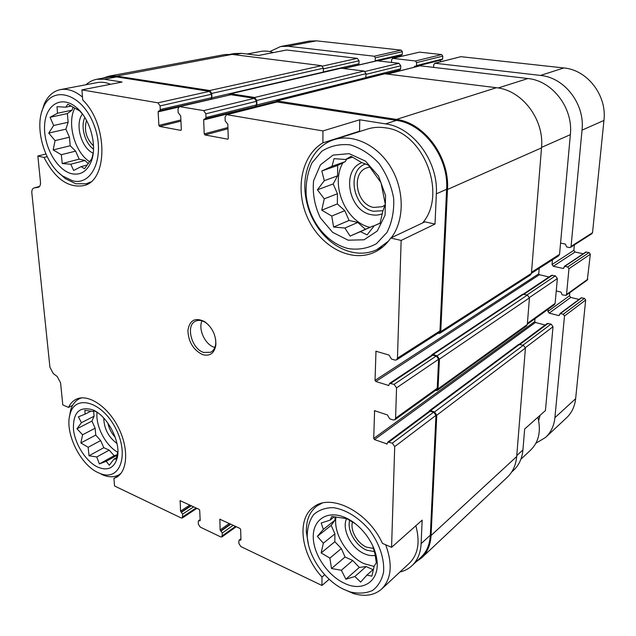 <?xml version="1.0" encoding="UTF-8"?>
<svg xmlns="http://www.w3.org/2000/svg" width="636" height="636" viewBox="0 0 636 636"><rect width="100%" height="100%" fill="white"/><g stroke="black" fill="none" stroke-linecap="round" stroke-linejoin="round"><path stroke-width="0.95" d="M88.118 163.555L85.033 160.487L79.158 159.151L75.605 151.122L70.206 145.755L69.451 137.201L65.898 129.164L68.132 122.271L67.368 113.574L72.067 110.163L73.053 107.118M71.725 173.715C80.7 175.504 87.251 171.315 91.369 161.162C97.435 145.763 90.248 119.059 76.805 107.842C62.018 94.692 45.617 104.304 44.607 125.173C43.2 145.811 56.843 170.313 71.725 173.715M93.277 152.672L91.854 158.603L84.485 168.755L81.13 166.624L73.641 170.464L70.803 164.215L62.233 163.547L61.318 154.715L53.178 149.929L55.07 140.612L48.733 133.083L53.655 125.491L50.093 117.278L57.518 113.248L57.017 106.649L65.747 107.198L67.821 104.217L79.635 110.895L82.656 114.257M117.239 454.78L114.146 455.686L109.185 450.129L103.819 447.696L100.639 440.573L95.742 435.088L95.138 428.219L91.95 421.08L94.072 416.23L93.635 411.222M97.721 467.102C107.762 471.22 114.281 468.112 117.278 457.769C121.325 442.37 107.333 415.284 92.514 409.775C79.381 406.134 73.021 412.573 73.442 429.093C74.873 444.119 86.019 461.649 97.721 467.102M117.883 451.147L116.165 459.113L113.955 459.105L109.336 465.21L106.172 461.339L99.407 463.914L96.752 456.974L89.024 455.766L88.15 447.275L80.859 442.958L82.577 434.77L76.972 428.767L81.44 422.67L78.395 416.834L85.113 414.108L84.858 410.307L92.713 411.444L94.764 411.087L97.276 412.406M372.966 569.657L366.129 566.557L359.316 567.415L352.71 560.475L345.07 557.017L341.349 548.542L334.838 541.705L334.902 533.866L331.173 525.376L335.005 520.153L335.029 516.83M344.156 583.148C363.331 592.871 380.837 580.437 376.623 558.225C374.063 541.61 359.618 523.309 344.593 517.33C327.286 510.064 312.992 519.596 313.262 536.871C313.286 554.051 327.397 575.318 344.156 583.148M372.728 545.831L374.978 553.916L376.329 562.757L374.183 566.127L371.877 576.16L366.908 575.087L360.66 582.091L354.864 576.518L345.897 579.205L341.357 570.261L331.507 568.528L329.885 558.114L321.14 552.93L323.342 543.223L317.356 536.363L323.374 529.367L321.188 523.015L330.092 520.129L331.833 516.448L346.636 518.634L355.214 523.643M373.992 226.122L373.189 225.939L365.358 229.294L357.79 222.441L349.045 220.454L344.799 210.675L337.366 203.941L337.446 193.734L333.192 183.939L337.573 175.854L337.652 165.432L345.3 161.624L346.66 159.119M348.115 240.177L364.046 239.796L377.299 230.971L385.074 215.175L385.567 195.514L378.523 176.1L365.422 161.099L349.116 153.658L333.049 155.097L320.441 164.851L313.596 180.727C312.356 193.392 314.613 205.778 320.377 217.886L332.604 232.323L348.115 240.177M360.397 231.655L350.102 236.107L344.887 228.038L333.606 227.036L331.754 216.049L321.744 210.182L324.265 198.829L317.42 189.814L324.312 180.688L321.816 170.997L332.024 166.266L334.027 158.658L345.587 159.485L351.08 156.361L361.51 162.466L368.387 165.114L381.02 182.699L385.281 204.14L382.737 211.478L380.074 223.276L374.294 225.701L367.099 234.867L360.397 231.655L373.189 225.939M47.144 156.663L44.019 157.442L37.858 156.011L45.903 154.023M44.019 157.442C55.03 178.716 68.195 188.121 83.523 185.648C107.897 181.26 108.39 124.64 82.728 99.979L81.893 89.875L122.072 82.044L104.32 79.23L116.587 76.916L209.427 91.346L211.462 94.247L211.589 97.713L210.715 99.224L158.555 111.077L158.133 111.864L158.897 125.387L180.878 119.973M359.571 131.191L322.913 142.83L322.937 130.929L359.745 119.783L359.571 131.191L358.267 131.986M435.016 224.055L424.888 221.853L390.75 238.023L401.141 240.44L435.016 224.055L436.336 193.837L446.615 189.297L439.945 330.927L439.023 332.644L396.554 359.904L394.845 360.071L391.466 359.022L389.033 355.063L375.995 351.247L375.033 380.352L538.74 273.838L539.193 268.336M322.476 66.12L357.281 58.361L286.621 50.005L258.582 55.467L241.537 53.344L234.191 53.535L230.439 54.243M357.281 58.361L359.054 60.786L359.006 63.735L358.116 65.047L343.472 68.442M343.647 68.457L376.846 60.762L398.923 63.282L400.76 65.778L400.672 68.807L399.742 70.135L385.456 73.736M386.314 73.84L398.47 70.453M387.332 73.967L420.134 65.794L527.88 78.53C552.446 80.716 573.386 108.072 570.357 134.665L559.553 254.336L558.662 255.839L531.426 273.321M375.033 380.352L375.836 381.497L539.392 274.72L538.74 273.838M539.392 274.72L549.043 276.978M523.436 294.063L551.476 275.348L555.387 275.865L557.367 278.552L555.117 303.404L554.369 304.739L527.331 324.241M535.003 318.708L534.765 321.593L535.401 322.476L545.132 325.028M519.397 344.171L547.167 323.509L551.07 324.082L553.01 326.737L545.442 410.538L524.652 429.022L522.927 449.938C522.124 458.429 518.976 465.234 513.483 470.362L511.583 472.143M118.94 475.529L113.916 478.447L114.544 485.991L181.196 517.958L182.333 517.982L196.89 508.323M72.599 405.41L68.521 407.406L62.797 404.925L60.579 382.808L57.168 376.48L53.321 373.594L49.926 367.282L31.848 193.002C31.657 190.251 32.372 188.574 33.994 187.97L38.558 187.215M324.686 574.737L321.983 577.035L321.959 585.47L329.178 579.269M399.949 571.987C404.496 570.953 408.439 568.918 411.778 565.905C417.494 560.578 420.611 553.161 421.127 543.645L422.153 520.145L391.569 547.334L382.411 543.367C368.228 511.598 330.553 492.876 313.556 507.13C296.296 519.079 300.947 554.131 321.983 577.035M158.897 125.387L159.588 126.413L180.91 130.38L181.34 129.601L180.68 115.855L178.183 112.675L178.001 108.995L179.336 106.578L231.019 94.7L254.336 98.318L256.459 101.323L256.531 104.9L255.608 106.443L204.116 119.123L203.663 119.934L204.22 133.886L227.927 127.55M228.88 95.082L230.661 93.762L254.662 97.483L256.785 100.488L256.88 104.956L255.41 106.49M204.22 133.886L204.951 134.943L227.815 139.189L228.268 138.394L227.815 124.211L225.2 120.912L225.072 117.104L226.503 114.631L276.755 101.927L396.451 120.403C423.95 123.781 448.849 157.529 446.615 189.297M275.07 102.356L277.018 100.941L396.474 119.425C424.435 122.835 449.771 157.164 447.49 189.464L440.748 331.595L439.826 333.304L437.83 333.407M375.836 381.497L388.755 385.503L389.622 383.373L431.931 355.134L436.288 355.985L438.609 359.268L437.242 388.246L436.471 389.765L394.829 419.792L393.032 419.959L389.741 418.806L387.364 414.911L374.596 410.713L373.714 438.458L534.765 321.593M431.423 355.476L431.947 354.713L433.068 354.586L437.123 355.802L439.444 359.086L438.029 388.914L437.258 390.432L435.342 390.576M373.714 438.458L374.493 439.595L387.149 443.968L387.873 442.052L429.364 411.174L433.696 412.112L435.962 415.356L430.318 535.186C429.769 544.615 426.637 551.984 420.937 557.295L412.279 565.428M428.934 411.5L429.38 410.769L430.548 410.649L434.507 411.977L436.781 415.221L431.073 535.496C430.508 545.068 427.336 552.549 421.557 557.939L416.286 561.66M321.959 585.47L240.869 546.578L238.945 543.629L238.858 540.878L239.168 540.083L240.965 539.797M199.632 520.876L200.189 520.502L198.551 520.733L198.233 521.536L198.368 524.223L200.221 527.085L220.692 536.903L221.956 536.911L222.314 533L220.12 529.947L219.873 519.246L239.987 528.444L240.631 529.438L240.965 539.837L240.36 540.234M200.189 520.487L199.696 510.303L199.076 509.349L180.139 500.675L180.544 511.153L189.862 505.048M182.333 517.982L182.651 514.111L180.544 511.153M230.113 93.778L340.904 68.203L364.134 71.041L366.042 73.665L365.732 78.49M276.39 100.965L384.613 73.736L496.398 87.72C522.172 90.193 544.456 119.56 541.514 147.878L531.426 273.377L530.527 274.927L439.826 333.304M431.947 354.713L522.617 294.253L527.395 295.025L529.454 297.855L527.316 324.495L526.56 325.878L437.258 390.432M429.38 410.769L518.65 344.394L523.396 345.245L525.423 348.043L516.694 456.553C515.899 465.242 512.703 472.198 507.107 477.429L422.065 557.462M103.151 78.085L108.883 76.177L224.627 54.585L232.084 54.394L321.522 65.675L323.366 68.219L323.342 72.258M108.883 76.177L116.531 76.105L209.721 90.527L211.748 93.428L211.907 97.761L211.327 99.152M86.011 84.731C89.167 81.861 92.753 80.041 96.759 79.285L109.034 76.988L116.587 76.916M37.858 156.011L40.481 182.198C40.656 184.996 39.925 186.698 38.287 187.31L38.017 187.358M96.759 79.285L104.32 79.23M81.893 89.875L157.951 102.825L160.065 105.902L160.264 109.543L159.413 111.125M179.336 106.578L203.631 110.608L205.849 113.788L206 117.549L205.086 119.171M226.503 114.631L322.937 130.929M436.336 193.837C438.466 161.647 413.257 127.359 385.551 123.877L359.745 119.783M401.141 240.44L397.468 358.132L396.554 359.904M389.622 383.373L394.113 384.359L396.546 387.857L395.6 418.218L394.829 419.792M387.873 442.052L392.333 443.141L394.71 446.591L391.569 547.334M202.534 354.602C209.888 356.558 214.324 353.385 215.85 345.094C216.153 335.355 212.408 327.532 204.617 321.625C195.204 317.11 189.639 320.067 187.898 330.497C188.431 341.93 193.312 349.967 202.534 354.602M113.916 478.447L116.46 477.318C127.876 471.125 128.909 447.72 118.05 426.891C107.341 405.991 87.784 393.461 76.209 399.249C72.886 400.863 70.318 403.582 68.521 407.406M322.913 142.83C300.844 155.78 294.73 191.007 308.102 218.935C321.172 247.022 351.446 263.05 374.501 252.222C380.964 249.169 386.386 244.439 390.75 238.023M110.585 84.286C106.021 82.362 101.617 81.79 97.38 82.569L60.46 89.604C53.376 91.099 48.002 95.821 44.337 103.779L41.602 112.294M367.147 129.156L367.68 128.989C373.34 127.248 379.263 126.866 385.456 127.836C423.433 131.747 447.625 194.274 422.614 222.926M415.849 525.749C420.253 542.15 418.067 554.664 409.29 563.281L382.005 588.721M437.067 356.359L437.258 355.707M520.9 459.2L530.424 450.32C538.787 442.155 541.268 431.136 537.881 417.264M342.828 588.904L353.417 593.539C364.794 596.878 374.167 595.423 381.536 589.167C391.466 579.062 392.849 564.267 385.662 544.774M321.975 503.203L316.839 506.049C309.422 511.869 305.94 520.701 306.417 532.531L308.492 544.75M344.076 589.524L350.333 591.965C358.601 593.849 365.994 593.356 372.521 590.478C378.158 586.233 381.854 580.072 383.588 572.01C384.565 558.949 379.438 543.565 369.619 530.241C358.998 517.609 345.626 509.388 333.248 507.655C325.37 507.679 318.835 509.993 313.643 514.596C309.509 520.335 307.371 527.459 307.22 535.965C307.943 556.103 324.662 580.581 344.076 589.524M101.291 474.273L104.193 475.474C109.718 477.382 114.583 477.183 118.781 474.885L120.983 473.335M81.774 397.834L79.484 398.692C75.215 400.807 72.258 404.671 70.612 410.284L69.507 416.532M98.214 472.683L100.87 473.78C120.124 481.229 129.537 454.708 115.553 428.195C102.014 401.459 75.151 394.01 70.095 414.028C64.284 431.923 80.001 464.701 98.214 472.683M352.598 521.719C349.768 529.852 357.162 543.295 366.638 547.198L373.873 548.51M349.792 519.938C346.58 529.669 355.357 545.481 366.582 550.14L375.033 551.738M346.755 518.308C341.278 528.603 351.064 548.256 364.428 553.781C368.292 555.482 371.901 556.007 375.264 555.355M375.51 555.3L375.995 555.18M335.983 516.965C333.081 533.135 347.018 556.301 364.229 563.703L374.127 566.445M107.786 422.964C108.971 428.425 111.451 433.195 115.235 437.282M103.755 418.035C104.066 428.672 108.47 437.147 116.96 443.451M97.07 412.263C95.368 425.969 105.727 445.923 117.883 452.315M273.313 52.597C269.036 51.063 264.838 50.673 260.72 51.437L247.078 54.036M391.291 237.769C404.345 220.708 404.655 190.808 391.283 168.071C377.999 145.27 353.433 133.528 334.202 139.634C314.001 145.628 302.1 169.566 305.336 194.425C306.934 207.066 311.417 218.553 318.771 228.904C327.596 240.893 338.296 248.573 350.865 251.935C359.968 254.146 368.594 253.414 376.735 249.725L388.429 241.179M348.019 248.541C358.203 250.123 367.688 248.501 376.456 243.683L386.95 232.482C391.983 222.497 394.225 211.152 393.676 198.44C391.363 185.625 386.457 173.938 378.984 163.373C370.343 154.182 360.739 148.021 350.166 144.873C339.656 143.784 330.163 145.938 321.705 151.328L311.918 162.951C307.45 172.857 305.542 183.78 306.202 195.729C307.673 207.344 311.791 217.902 318.557 227.418C326.673 238.436 336.492 245.472 348.019 248.541M58.599 172.634L65.198 178.573L75.899 183.78L86.369 183.748L90.519 182.031M82.489 97.093C74.984 90.868 67.647 88.372 60.46 89.604M72.345 180.704C92.84 186.571 105.966 154.866 93.762 124.362C82.036 93.572 52.804 84.763 43.399 107.357C33.915 127.017 44.266 163.341 62.551 175.941L72.345 180.704M369.977 167.061L367.123 167.745C350.69 172.682 356.176 204.641 373.698 207.431L382.125 206.732L385.026 205.086M365.708 163.937C346.199 169.987 352.797 207.893 373.618 211.263L383.063 210.707M362.003 162.617C340.952 169.78 348.504 210.921 371.17 214.658C375.081 215.501 378.802 215.199 382.331 213.768M342.891 162.816C330.012 184.734 345.626 221.861 369.914 227.338M86.52 120.371C83.88 130.094 86.21 138.6 93.508 145.89M84.842 117.485C80.327 126.548 84.962 143.307 93.516 149.134M82.481 114.027C74.531 123.821 81.321 148.283 93.214 153.173M74.762 108.176C66.732 123.281 74.73 152.06 89.35 161.536M201.994 320.838C198.019 329.17 205.062 344.497 214.109 347.216L214.857 347.447M208.536 324.916L205.547 322.508C201.978 320.298 198.702 319.821 195.721 321.085C185.338 324.996 191.46 348.902 203.647 352.455L210.651 352.272C213.513 350.77 215.207 347.948 215.739 343.798L215.723 339.775M365.358 229.294L350.102 236.107M357.79 222.441L344.887 228.038M349.045 220.454L333.606 227.036M344.799 210.675L331.754 216.049M337.366 203.941L321.744 210.182M337.446 193.734L324.265 198.829M333.192 183.939L317.42 189.814M337.573 175.854L324.312 180.688M337.652 165.432L321.816 170.997M345.3 161.624L332.024 166.266M352.471 157.1L345.587 159.485M380.121 223.093L374.294 225.701M366.129 566.557L354.864 576.518M359.316 567.415L345.897 579.205M352.71 560.475L341.357 570.261M345.07 557.017L331.507 568.528M341.349 548.542L329.885 558.114M334.838 541.705L321.14 552.93M334.902 533.866L323.342 543.223M331.173 525.376L317.356 536.363M335.005 520.153L323.374 529.367M334.393 516.742L330.092 520.129M373.618 569.077L366.908 575.087M117.151 455.193L106.172 461.339M114.146 455.686L99.407 463.914M109.185 450.129L96.752 456.974M103.819 447.696L89.024 455.766M100.639 440.573L88.15 447.275M95.742 435.088L80.859 442.958M95.138 428.219L82.577 434.77M91.95 421.08L76.972 428.767M94.072 416.23L81.44 422.67M91.059 411.11L85.113 414.108M116.563 457.634L113.955 459.105M87.164 165.01L81.13 166.624M85.033 160.487L70.803 164.215M79.158 159.151L62.233 163.547M75.605 151.122L61.318 154.715M70.206 145.755L53.178 149.929M69.451 137.201L55.07 140.612M65.898 129.164L48.733 133.083M68.132 122.271L53.655 125.491M67.368 113.574L50.093 117.278M72.067 110.163L57.518 113.248M71.232 106.061L65.747 107.198M269.783 51.58L280.707 46.508L288.005 46.269L374.207 56.222L375.367 57.804L375.153 61.151M280.707 46.508L309.223 41.109L316.434 40.847L401.221 50.141L402.35 51.667L402.27 54.458L401.666 55.086M374.445 61.318L373.268 61.589M400.155 56.612L400.211 55.451M391.53 62.408L391.601 59.697L392.857 58.377L415.403 60.984L416.612 62.614L416.508 65.572L416.039 66.224L414.728 66.136L414.251 67.162M392.515 58.401L419.522 52.144L441.63 54.569L442.799 56.135L442.672 58.997L442.028 59.641M440.39 61.827L440.478 60.062M433.625 67.384L433.736 64.61L435.08 63.258L540.489 75.43C564.633 77.52 585.096 104.169 582.027 130.142L571.064 246.418L570.476 247.396L569.49 247.563L566.612 246.943L565.42 244.113L560.57 243.079M434.69 63.282L460.901 56.676L563.83 67.957C587.354 69.865 607.094 95.408 603.954 120.435L592.529 232.689L591.949 233.643L570.476 247.396M552.446 259.83L552.032 264.52L553.312 266.245L563.17 268.487L564.824 266.317L567.67 266.961L568.958 268.71L566.533 294.484L566.032 295.366L562.176 294.858L561 292.075L556.246 290.93M574.356 244.916L573.839 250.353L552.032 264.52M583.244 253.78L575.071 252.015L573.839 250.353M564.323 266.397L585.82 252.063L589.087 252.572L590.335 254.249L587.306 280.063L566.032 295.366M548.105 309.263L547.914 311.417L549.162 313.135L558.829 315.599L560.443 313.548L563.234 314.256L564.498 315.989L554.91 417.677C554.043 425.858 550.903 432.464 545.481 437.504L535.917 443.213M569.8 292.655L569.498 295.78L547.914 311.417M579.014 299.437L570.715 297.425L569.498 295.78M559.918 313.635L581.217 297.799L584.452 298.371L585.677 300.033L575.636 398.7C574.737 406.65 571.613 413.106 566.271 418.067L545.958 437.059M540.115 415.276L538.668 420.603M234.406 54.688L241.537 53.344M525.415 347.63L553.01 326.737M516.774 455.599L522.927 449.938M323.358 68.879L359.054 60.786M323.358 71.955L359.006 63.735M158.133 111.864L178.501 107.126M159.588 126.413L180.934 121.126M343.909 68.497L377.355 60.73M365.096 71.478L398.923 63.282M366.034 74.333L400.76 65.778M365.978 77.489L400.672 68.807M203.663 119.934L275.277 101.863M204.951 134.943L227.958 128.758M227.577 139.204L228.022 139.077M387.642 74.007L420.134 65.794M498.195 87.983L527.88 78.53M541.554 147.385L570.357 134.665M531.513 272.295L559.553 254.336M375.685 351.851L376.663 351.247M388.183 385.559L389.033 384.987M524.048 294.198L552.493 275.189M527.037 294.937L555.387 275.865M529.462 297.521L557.367 278.552M527.403 323.35L555.117 303.404M374.334 411.246L375.168 410.665M374.493 439.595L535.401 322.476M386.553 444.023L387.388 443.395M520.081 344.322L548.24 323.342M522.999 345.133L551.07 324.082M240.05 540.083L240.949 539.431M219.706 519.652L220.287 519.254M220.12 529.947L229.326 523.468M220.748 530.917L230.518 524.024M221.05 531.06L230.82 524.167M199.338 520.741L200.173 520.176M179.972 501.089L180.568 500.707M181.149 512.099L191.046 505.596M181.435 512.234L191.333 505.731M116.531 76.105L232.084 54.394M209.721 90.527L321.522 65.675M211.748 93.428L323.366 68.219M211.907 97.761L323.358 72.067M230.661 93.762L341.421 68.179M254.662 97.483L364.134 71.041M256.785 100.488L366.042 73.665M256.88 104.956L365.978 77.616M277.018 100.941L385.209 73.704M396.474 119.425L496.398 87.72M447.49 189.464L541.514 147.878M440.748 331.595L531.426 273.377M433.068 354.586L523.659 294.102M437.123 355.802L527.395 295.025M439.444 359.086L529.454 297.855M438.029 388.914L527.316 324.495M430.548 410.649L519.747 344.227M434.507 411.977L523.396 345.245M436.781 415.221L525.423 348.043M431.073 535.496L516.694 456.553M182.794 516.782L196.103 507.957M34.257 187.914L39.551 186.459M157.951 102.825L209.427 91.346M160.065 105.902L211.462 94.247M160.264 109.543L211.589 97.713M179.893 106.562L231.019 94.7M203.631 110.608L254.336 98.318M205.849 113.788L256.459 101.323M206 117.549L256.531 104.9M227.155 114.615L277.391 101.903M385.551 123.877L396.451 120.403M397.468 358.132L439.945 330.927M390.766 383.27L433.052 355.015M394.113 384.359L436.288 355.985M396.546 387.857L438.609 359.268M395.6 418.218L437.242 388.246M389.073 441.948L430.532 411.055M392.333 443.141L433.696 412.112M394.71 446.591L435.962 415.356M421.127 543.645L430.318 535.186M222.314 533L233.205 525.28M222.425 535.727L235.559 526.377M182.651 514.111L193.686 506.828M316.434 40.847L288.005 46.269M401.221 50.141L374.207 56.222M402.35 51.667L375.367 57.804M402.27 54.458L375.312 60.698M400.187 55.618L377.903 60.802M419.522 52.144L392.857 58.377M441.63 54.569L415.403 60.984M442.799 56.135L416.612 62.614M442.672 58.997L416.508 65.572M440.462 60.182L414.267 66.788M460.901 56.676L435.08 63.258M563.83 67.957L540.489 75.43M603.954 120.435L582.027 130.142M592.529 232.689L571.064 246.418M575.071 252.015L553.312 266.245M563.941 267.971L563.17 268.487M586.312 251.983L564.824 266.317M589.087 252.572L567.67 266.961M590.335 254.249L568.958 268.71M587.799 279.204L566.533 294.484M570.715 297.425L549.162 313.135M559.593 315.027L558.829 315.599M581.725 297.712L560.443 313.548M584.452 298.371L563.234 314.256M585.677 300.033L564.498 315.989M575.636 398.7L554.91 417.677M78.959 110.441L76.805 107.842M91.799 158.69L91.369 161.162M94.732 411.087L92.514 409.775M117.644 452.697L117.278 457.769M346.461 518.586L344.593 517.33M374.978 553.916L376.623 558.225M255.95 106.498L275.468 101.577M33.994 187.97L39.567 186.435M239.168 540.083L240.933 538.803M221.956 536.911L236.266 526.711M198.551 520.733L200.149 519.652M319.693 503.887L316.839 506.049M350.333 591.965L353.417 593.539M307.22 535.965L306.417 532.531M81.138 397.89L79.484 398.692M120.586 473.836L119.004 474.758M100.87 473.78L104.193 475.474M70.095 414.028L70.612 410.284M375.248 251.864L374.501 252.222M367.68 128.989L334.202 139.634M383.103 246.665L377.458 249.376M318.557 227.418L318.771 228.904M306.202 195.729L305.336 194.425M89.358 182.898L86.369 183.748M62.551 175.941L65.198 178.573M43.399 107.357L44.337 103.779M205.547 322.508L204.617 321.625M215.739 343.798L215.85 345.094M401.825 55.078L377.434 60.746M442.211 59.625L416.039 66.224"/></g></svg>
